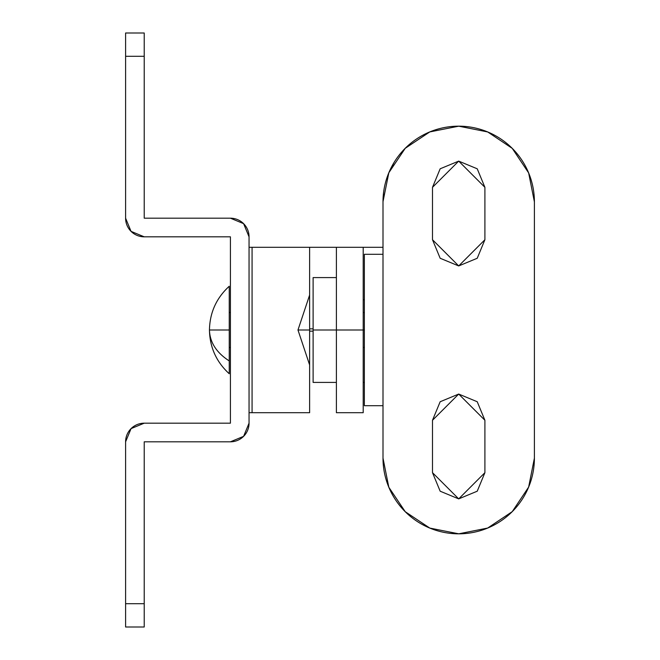 <?xml version="1.0" encoding="UTF-8"?>
<svg xmlns="http://www.w3.org/2000/svg" width="660" height="660" viewBox="0 0 660 660"><rect width="100%" height="100%" fill="white"/><g stroke="black" fill="none" stroke-linecap="round" stroke-linejoin="round"><path stroke-width="0.99" d="M309.614 331.163L309.614 247.302L249.051 247.302L249.051 412.698L309.614 412.698L309.614 331.163L313.112 331.163L309.614 331.163L309.614 412.698L252.071 412.698L252.071 247.302L252.071 412.698L249.051 412.698L249.051 236.825L249.051 247.302L336.402 247.302L309.614 247.302L309.614 330L297.974 330L309.614 364.939L309.614 247.302L309.614 331.163M313.112 328.837L309.614 328.837L313.112 328.837M336.402 412.698L363.198 412.698L363.198 330L336.402 330L336.402 412.698L336.402 247.302L382.998 247.302L336.402 247.302L336.402 330L363.198 330L363.198 247.302L363.198 330L364.361 330L363.198 330L363.198 412.698L336.402 412.698M364.361 299.714L363.198 299.714L364.361 299.714M125.598 218.188L125.598 33L144.226 33L144.226 218.188L230.414 218.188A18.637 18.637 0 0 1 249.051 236.825L243.598 223.649L230.414 218.188L144.226 218.188L144.226 56.298L125.598 56.298L125.598 218.188L131.051 231.363L144.226 236.825A18.637 18.637 0 0 1 125.598 218.188M249.051 412.698L249.051 423.175A18.637 18.637 0 0 1 230.414 441.812L144.226 441.812L144.226 627L125.598 627L125.598 441.812A18.637 18.637 0 0 1 144.26 423.175L230.414 423.175L230.414 236.825L144.226 236.825L230.414 236.825L230.414 423.175L144.26 423.175L131.06 428.62L125.598 441.812L125.598 603.702L144.226 603.702L144.226 441.812L230.414 441.812L243.598 436.351L249.051 423.175L249.051 412.698M131.051 231.363L144.226 236.825M144.26 423.175L131.06 428.62M125.598 33L125.598 56.298L144.226 56.298L144.226 33L125.598 33M144.226 627L144.226 603.702L125.598 603.702L125.598 627L144.226 627M394.334 162.005L388.831 172.738L382.998 201.671L382.998 458.329L388.831 487.261L405.166 511.648L429.726 528.058L458.7 533.824L487.674 528.058L512.234 511.648L528.643 487.088L534.402 458.114L534.402 201.886L528.652 172.936L512.234 148.351L487.674 131.942L458.7 126.175L429.726 131.942L405.166 148.351M383.551 192.629L382.998 201.886L382.998 254.298L382.998 201.886L382.998 254.298L364.361 254.298L364.361 405.702L382.998 405.702L382.998 458.114L388.757 487.088M440.17 258.266L432.498 239.737L458.7 265.939L484.902 239.737L477.23 258.266L458.7 265.939L440.17 258.266L432.498 239.737L432.498 187.325L440.162 168.795L458.7 161.114L477.23 168.795L484.902 187.325L484.902 239.737L477.23 258.266M440.17 491.205L432.498 472.675L458.7 498.886L484.902 472.675L477.238 491.205L458.7 498.886L440.17 491.205L432.498 472.675L432.498 420.263L440.162 401.742L458.7 394.061L477.23 401.734L484.902 420.263L484.902 472.675L477.23 491.205M388.831 487.261L405.281 511.764L429.85 528.107L458.807 533.824L487.74 528.033L512.267 511.615L528.652 487.063L534.402 458.114L534.402 201.886L528.652 172.936L512.267 148.385L487.74 131.967L458.807 126.175L429.85 131.893L405.281 148.236L388.831 172.738M477.23 168.795L484.902 187.325L458.7 161.114L432.498 187.325L440.17 168.795M477.23 401.734L484.902 420.263L458.7 394.061L432.498 420.263L440.17 401.734M382.998 458.329L382.998 201.671A75.702 75.702 0 0 1 458.807 126.175A75.702 75.702 0 0 1 534.402 201.886L534.402 458.114A75.702 75.702 0 0 1 458.807 533.824A75.702 75.702 0 0 1 382.998 458.329A75.702 75.702 0 0 0 512.267 511.615M382.998 254.298L364.361 254.298L364.361 405.702L382.998 405.702M534.402 201.886A75.702 75.702 0 0 0 388.715 173.011M484.902 239.737L458.7 265.939L432.498 239.737L432.498 187.325L458.7 161.114L484.902 187.325L484.902 239.737M484.902 472.675L458.7 498.886L432.498 472.675L432.498 420.263L458.7 394.061L484.902 420.263L484.902 472.675M297.974 330L309.614 295.061L297.974 330L309.614 330L309.614 364.939L297.974 330M313.112 277.588L313.112 330L336.402 330L313.112 330L313.112 277.588L336.402 277.588M313.112 382.412L313.112 330L313.112 382.412L336.402 382.412M229.251 330L209.451 330C209.797 342.309 216.398 352.621 229.251 360.938L229.251 286.25C216.398 298.007 209.797 312.584 209.451 330L229.251 330L229.251 360.938C216.398 352.621 209.797 342.309 209.451 330C209.797 347.416 216.398 361.993 229.251 373.75C216.398 361.993 209.797 347.416 209.451 330C209.797 312.584 216.398 298.007 229.251 286.25L229.251 330M229.251 373.75L229.251 360.938L229.251 373.75M364.361 382.412L363.198 382.412M364.361 312.526L363.198 312.526M364.361 347.474L363.198 347.474M229.251 312.526L230.414 312.526M229.251 347.474L230.414 347.474"/></g></svg>
